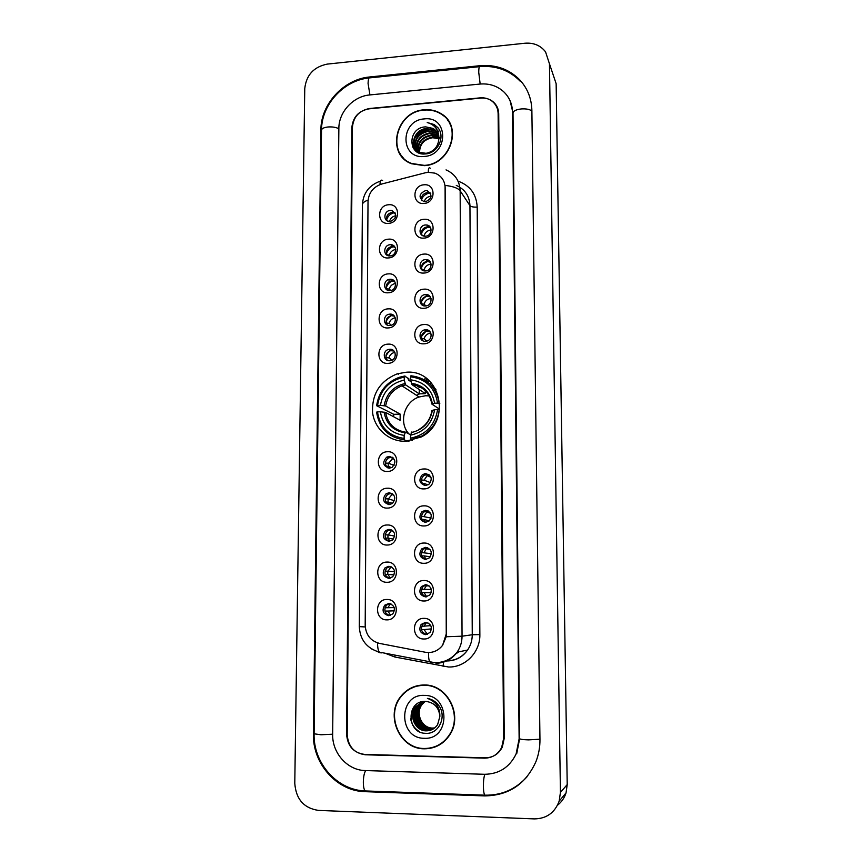 <?xml version="1.0" encoding="UTF-8"?>
<svg xmlns="http://www.w3.org/2000/svg" width="862" height="862" viewBox="0 0 862 862"><rect width="100%" height="100%" fill="white"/><g stroke="black" fill="none" stroke-linecap="round" stroke-linejoin="round"><path stroke-width="1.29" d="M405.937 372.265L397.156 373.849C380.002 380.972 371.802 393.837 372.556 412.435C374.517 428.942 389.247 441.872 405.786 441.279L421.389 436.905C452.841 421.152 439.911 368.861 405.937 372.265M388.396 257.932C376.414 259.171 376.532 239.561 388.471 239.173C400.453 237.858 400.399 257.576 388.396 257.932M390.184 244.722C383.45 244.905 382.76 255.863 389.484 255.928L390.141 255.917C396.768 255.766 397.619 244.991 391.036 244.722L390.184 244.722M388.245 292.789C376.22 293.953 376.338 274.191 388.331 273.879C400.356 272.64 400.302 292.509 388.245 292.789M390.044 279.288C382.9 279.46 382.803 291.237 389.958 290.58L390.001 290.58C397.037 290.429 397.317 278.846 390.281 279.277L390.044 279.288M388.094 327.937C376.026 329.025 376.144 309.092 388.18 308.865C400.259 307.702 400.205 327.743 388.094 327.937M389.904 314.134L389.516 314.167C382.556 314.749 382.89 326.17 389.85 325.513L390.443 325.448C397.296 324.64 396.746 313.445 389.904 314.134M387.943 363.365C375.821 364.389 375.94 344.283 388.029 344.143C400.151 343.044 400.108 363.258 387.943 363.365M389.764 349.261L388.762 349.401C382.2 350.629 383.084 361.35 389.71 360.747L390.906 360.553C397.339 359.131 396.261 348.636 389.764 349.261M387.491 471.449C375.218 472.236 375.336 451.634 387.566 451.742C399.849 450.88 399.796 471.6 387.491 471.449M389.322 456.418L386.726 457.14C382.071 462.344 382.922 466.019 389.279 468.185L392.048 467.366C396.531 462.129 395.615 458.476 389.322 456.418M387.329 508.084C375.002 508.785 375.132 488.011 387.415 488.215C399.742 487.429 399.688 508.321 387.329 508.084M389.182 492.73L386.144 493.7C381.952 498.969 382.943 502.6 389.128 504.593L392.318 503.537C396.337 498.236 395.292 494.626 389.182 492.73M387.178 545.032C374.798 545.646 374.927 524.689 387.264 524.99C399.634 524.29 399.591 545.355 387.178 545.032M389.031 529.354L385.626 530.561C381.844 535.873 382.965 539.461 388.977 541.314L392.533 540C396.154 534.666 394.99 531.121 389.031 529.354M387.016 582.292C374.582 582.82 374.711 561.69 387.103 562.078C399.537 561.453 399.483 582.712 387.016 582.292M388.881 566.28L385.152 567.724C381.737 573.058 382.965 576.603 388.827 578.337L392.695 576.786C395.96 571.441 394.688 567.939 388.881 566.28M386.855 619.864C374.377 620.306 374.507 598.993 386.941 599.478C399.429 598.939 399.375 620.371 386.855 619.864M388.73 603.519L384.721 605.199C381.629 610.533 382.943 614.035 388.676 615.683L392.803 613.895C395.766 608.55 394.397 605.092 388.73 603.519M388.546 223.366C376.619 224.67 376.726 205.221 388.622 204.757C400.55 203.367 400.507 222.924 388.546 223.366M390.324 210.436C383.967 210.63 382.782 220.812 389.031 221.491L390.27 221.545C396.951 218.215 397.436 214.53 391.747 210.511L390.324 210.436M423.975 238.106C411.864 239.399 411.896 219.745 423.975 219.304C436.097 217.935 436.129 237.707 423.975 238.106M425.526 224.971C418.975 225.154 417.951 235.649 424.449 236.166L425.526 236.199C431.97 236.037 433.166 225.758 426.83 225.025L425.526 224.971M423.975 273.049C411.81 274.267 411.853 254.452 423.975 254.096C436.14 252.803 436.172 272.726 423.975 273.049M425.537 259.613C418.533 259.796 418.124 271.185 425.138 270.948L425.537 270.937C432.422 270.787 433.026 259.624 426.162 259.613L425.537 259.613M423.975 308.284C411.756 309.426 411.799 289.438 423.975 289.169C436.194 287.951 436.226 308.036 423.975 308.284M425.537 294.545L425.451 294.556C418.221 294.815 418.296 306.646 425.537 305.956L425.85 305.935C432.972 305.407 432.627 293.834 425.537 294.545M423.975 343.809C411.702 344.875 411.745 324.726 423.975 324.532C436.237 323.39 436.269 343.647 423.975 343.809M425.537 329.769L424.75 329.866C417.962 330.889 418.716 341.912 425.548 341.277L426.561 341.126C433.22 339.876 432.228 329.112 425.537 329.769M423.964 488.905C411.486 489.648 411.53 468.82 423.964 468.971C436.431 468.141 436.474 489.099 423.964 488.905M425.559 473.604L422.434 474.628C418.285 479.929 419.32 483.56 425.559 485.5L428.856 484.369C432.821 479.035 431.722 475.447 425.559 473.604M423.964 525.949C411.433 526.607 411.476 505.595 423.964 505.843C436.484 505.1 436.517 526.229 423.964 525.949M425.559 510.326L422.024 511.619C418.339 516.963 419.514 520.529 425.569 522.318L429.254 520.907C432.767 515.541 431.539 512.017 425.559 510.326M423.953 563.306C411.379 563.877 411.422 542.694 423.953 543.038C436.538 542.37 436.571 563.683 423.953 563.306M425.569 547.348L421.69 548.922C418.393 554.277 419.686 557.789 425.569 559.449L429.588 557.757C432.713 552.391 431.377 548.932 425.569 547.348M423.953 600.986C411.325 601.471 411.368 580.104 423.953 580.535C436.592 579.964 436.625 601.461 423.953 600.986M425.569 584.695L421.399 586.526C418.458 591.871 419.848 595.33 425.569 596.892L429.879 594.942C432.659 589.597 431.226 586.182 425.569 584.695M423.953 638.99C411.271 639.388 411.303 617.838 423.953 618.366C436.635 617.871 436.678 639.55 423.953 638.99M425.58 622.353L421.152 624.433C418.512 629.766 419.988 633.171 425.58 634.658L430.116 632.46C432.616 627.137 431.108 623.765 425.58 622.353M423.975 203.454C411.917 204.822 411.95 185.319 423.985 184.802C436.043 183.369 436.075 202.969 423.975 203.454M425.526 190.599C418.91 193.799 418.329 197.463 423.813 201.6L425.526 201.74C432.077 198.659 432.724 195.006 427.444 190.782L425.526 190.599M405.722 376.22L405.786 376.845L405.722 376.22M408.728 378.289L408.9 379.528M387.07 255.195C385.529 250.691 387.135 247.793 391.887 246.5L395.055 247.275M387.113 289.944C385.26 285.311 386.812 282.294 391.757 280.893L394.742 281.594M387.2 324.985C385.002 320.459 386.348 317.335 391.24 315.611L394.387 316.16M387.34 360.316C384.786 356.049 385.831 352.827 390.497 350.672L393.988 351.017M388.094 468.088C384.43 464.65 384.56 461.235 388.482 457.873L392.436 457.28M388.471 504.572C384.409 501.436 384.226 497.999 387.922 494.238L391.79 493.323M388.902 541.314C384.43 538.534 383.935 535.065 387.415 530.917L391.079 529.71M389.376 578.316C384.506 575.902 383.698 572.433 386.952 567.886L390.324 566.453M389.861 615.554C384.614 613.561 383.504 610.102 386.532 605.167L389.549 603.572M387.06 220.747C385.799 216.373 387.458 213.582 392.016 212.375L395.324 213.226M422.014 235.218C420.796 230.822 422.477 228.031 427.067 226.857L430.666 227.902M422.175 270.043C420.667 265.507 422.294 262.598 427.078 261.337L430.537 262.296M422.38 305.17C420.527 300.547 422.068 297.519 427.002 296.108L430.364 296.959M422.628 340.609C420.419 336.266 421.647 333.141 426.302 331.245L430.149 331.881M424.309 485.392C420.559 482.203 420.473 478.83 424.029 475.274L428.597 474.412M424.923 522.297C420.742 519.452 420.311 516.047 423.63 512.082L428.015 510.832M425.612 559.449C420.979 556.992 420.203 553.566 423.296 549.18L427.358 547.618M426.334 596.838C421.259 594.812 420.16 591.397 423.016 586.591L426.647 584.792M427.078 634.464C421.583 632.923 420.16 629.529 422.779 624.293L425.925 622.364M421.895 200.695C420.925 196.428 422.649 193.756 427.056 192.657L430.763 193.767M425.235 172.809L428.166 172.314L434.901 173.143C441.387 175.729 444.803 180.589 445.158 187.711L446.247 634.001L442.583 645.326C438.058 650.993 432.293 653.299 425.278 652.243L379.495 643.408C370.552 640.94 365.79 634.874 365.186 625.209L368.02 201.449C368.72 192.657 373.321 186.838 381.823 183.994L425.235 172.809M389.021 279.439L389.01 282.316M388.256 464.456L388.245 466.428M388.105 499.82L388.094 502.137M387.954 535.474L387.943 538.147M387.814 571.42L387.792 574.448M426.571 381.252L427.671 379.345L426.571 381.252M503.613 738.508L498.117 113.547C497.977 108.666 496.124 104.668 492.536 101.554C489.013 98.71 484.864 97.481 480.08 97.869L369.604 108.493C359.26 110.508 353.539 116.704 352.439 127.08L347.203 734.683C348.183 746.557 354.239 753.259 365.359 754.778L484.487 758.14C492.245 758.032 497.967 754.466 501.673 747.429L503.613 738.508M365.251 770.553L484.595 774.291C499.044 774.087 509.55 767.32 516.09 754.002L519.129 738.896L512.534 112.2C512.319 103.979 509.323 97.104 503.548 91.609C497.029 85.812 489.174 83.302 479.994 84.056L369.69 94.949C353.301 96.253 338.701 112.092 338.863 128.341L332.667 734.327C332.096 753.032 347.505 770.369 365.251 770.553M534.397 818.9C546.551 818.674 554.816 812.747 559.179 801.1L560.429 792.415L549.46 63.81L545.549 51.849C540.539 45.438 533.686 42.561 524.99 43.229L327.258 64.1C313.779 66.859 306.279 75.016 304.76 88.592L294.782 783.31C295.968 799.182 303.887 808.211 318.52 810.409L534.397 818.9M557.509 805.216C561.571 802.059 564.416 797.964 566.032 792.921L567.218 784.592L556.141 83.679L549.46 63.81M484.735 795.906C508.817 795.551 525.917 784.043 536.035 761.394C538.728 754.369 540.043 747.042 539.957 739.402L531.876 110.411C531.574 98.483 527.512 88.29 519.711 79.821C509.043 69.1 495.769 64.391 479.875 65.706L369.809 76.955C343.766 79.132 320.696 104.227 320.89 130.011L313.412 733.853C312.432 763.495 336.773 791.251 365.111 791.672L484.735 795.906L485.629 795.184L484.756 795.163C483.927 793.87 483.474 790.831 483.388 786.058C483.431 780.466 483.938 776.543 484.918 774.302M511.489 104.151L511.123 103.472M442.637 114.711L441.355 113.956M424.266 109.808C395.766 111.166 385.443 154.417 411.562 163.748L424.266 165.655C450.61 164.707 463.142 126.078 441.215 113.741C436.15 110.584 430.494 109.269 424.266 109.808M399.914 153.328L401.692 156.41M424.244 684.988C414.794 685.074 407.015 688.846 400.916 696.302C384.797 715.083 399.666 749.186 424.244 748.809C435.256 748.744 443.855 743.949 450.039 734.435C463.099 714.609 447.022 684.288 424.244 684.988M416.745 685.872L410.269 688.77M442.443 114.948L445.482 117.167M446.031 169.889C454.964 173.844 459.683 180.826 460.157 190.814C458.11 188.131 453.078 186.332 445.083 185.405L446.397 633.979L446.182 636.749L442.605 645.315M485.123 757.827C492.892 757.72 498.624 754.142 502.32 747.095L504.259 738.195L498.71 113.773C498.581 108.903 496.727 104.905 493.15 101.802C489.616 98.947 485.468 97.708 480.684 98.106L369.033 108.838C358.7 110.842 352.967 117.038 351.868 127.414L346.599 734.338C347.58 746.212 353.625 752.914 364.745 754.433L485.123 757.827M431.754 747.677L438.542 745.425M449.738 122.943L447.583 120.098M451.192 126.251L449.468 123.094M424.266 165.364C450.352 164.426 462.743 126.175 441.021 113.967C436.01 110.864 430.418 109.571 424.266 110.099C396.067 111.435 385.842 154.212 411.67 163.468L424.266 165.364M419.255 152.143C419.277 143.771 423.641 138.793 432.347 137.209L438.877 138.502M419.568 152.305C419.805 144.105 424.179 139.256 432.692 137.737L438.877 138.75M418.07 151.453C417.219 142.445 421.529 136.983 430.978 135.075L438.78 137.08M418.35 151.637C417.736 142.78 422.057 137.435 431.323 135.614L438.812 137.424M417.025 150.645C415.215 141.109 419.395 135.205 429.588 132.92L436.991 134.655L438.532 135.743M417.283 150.85C415.71 141.443 419.923 135.646 429.933 133.459L438.607 136.067M418.393 152.66C410.452 146.281 416.863 130.949 428.188 130.744L435.622 132.489L438.155 134.494M416.335 149.966C413.717 140.129 417.79 133.901 428.533 131.283L435.957 133.028L438.262 134.795M438.877 138.642C438.726 134.127 436.797 130.722 433.058 128.427L425.699 126.876C407.338 127.264 407.5 156.054 425.246 153.942C437.745 153.619 445.773 136.649 437.831 127.598L434.2 124.559L427.229 122.523C435.17 124.861 439.049 130.227 438.877 138.642C438.198 146.766 433.931 151.658 426.065 153.317L419.751 152.38C408.351 147.93 413.674 128.794 426.765 128.546L434.232 130.291L437.648 133.308M425.914 153.889L420.117 152.908C408.728 148.458 414.051 129.343 427.121 129.095L434.588 130.841L437.788 133.588M439.092 137.597L439.932 138.2M425.699 126.876L433.198 128.632L437.185 132.457M424.266 118.913C399.957 120.249 399.817 159.395 424.266 156.453C448.854 155.225 448.714 115.648 424.266 118.913M433.338 136.099L435.482 136.002M401.918 156.216L404.127 159.007M427.229 122.523L434.308 124.731L438.37 128.319M412.758 147.154L413.351 141.853M414.094 139.773C417.23 133.405 422.391 129.871 429.567 129.16M431.916 129.214L435.019 129.839M437.702 130.949L438.435 131.369M412.564 146.755L413.448 140.7M414.741 137.866C417.617 133.082 421.874 130.151 427.509 129.074M430.741 128.88L434.62 129.494M437.584 130.701L438.262 131.089M438.37 745.134L444.544 741.158M424.244 748.485C435.127 748.41 443.639 743.68 449.759 734.273C462.7 714.652 446.796 684.622 424.244 685.312C414.881 685.398 407.176 689.137 401.142 696.528C385.206 715.126 399.936 748.852 424.244 748.485M434.545 728.067L432.164 728.218C421.335 728.401 414.687 713.154 421.755 704.566L425.052 701.388M434.707 727.937L432.53 728.056C421.723 728.239 415.064 713.014 422.132 704.437L425.246 701.388M433.888 728.552L430.688 728.864C419.816 729.047 413.124 713.714 420.236 705.094L424.319 701.409M434.049 728.433L431.065 728.702C420.193 728.886 413.523 713.574 420.624 704.954L424.503 701.399M433.198 729.004L429.201 729.521C418.264 729.705 411.562 714.296 418.706 705.622L423.651 701.452M433.37 728.896L429.567 729.349C418.652 729.543 411.95 714.145 419.094 705.482L423.813 701.442M432.487 729.403L427.692 730.179C416.712 730.362 409.967 714.867 417.154 706.15L423.134 701.517M432.659 729.306L428.069 730.006C417.1 730.189 410.366 714.727 417.542 706.021L423.242 701.506M439.868 716.473C438.984 707.476 434.286 702.455 425.785 701.409C406.164 699.944 406.325 733.185 425.3 733.303C438.661 734.736 447.249 716.602 438.758 705.504C435.806 701.593 432.024 699.222 427.412 698.382C435.903 701.496 440.051 707.53 439.868 716.473L437.594 724.673C434.76 728.799 430.957 730.847 426.173 730.847C415.139 731.03 408.372 715.46 415.592 706.7L423.102 701.517M431.927 729.672L426.55 730.674C415.527 730.857 408.771 715.309 415.98 706.56L422.574 701.679M424.244 695.386C398.266 693.888 398.104 738.594 424.244 738.292C450.557 739.952 450.395 694.697 424.244 695.386M423.899 684.978L416.799 686.195M419.46 731.687C414.644 728.692 411.702 724.414 410.635 718.833M414.719 727.981L412.51 724.802M430.407 193.023L430.063 193.045C426.054 193.562 423.21 195.685 421.54 199.424M431.119 196.267L430.655 196.288C427.401 196.741 425.246 198.54 424.179 201.676M422.391 235.466L424.438 236.166M430.041 226.9C426 227.406 423.145 229.561 421.496 233.354M431.162 230.068L430.688 230.089C427.283 230.553 425.095 232.449 424.104 235.757M421.895 269.483L424.104 269.838L425.128 270.948M429.588 261.057C425.72 261.703 423.005 263.858 421.453 267.522M431.14 264.138L430.709 264.16C427.293 264.612 425.095 266.498 424.104 269.838M421.723 303.844L424.104 304.189L425.903 305.924M429.017 295.537C425.408 296.334 422.886 298.457 421.443 301.915M431.043 298.489L430.666 298.511C427.272 298.963 425.085 300.86 424.104 304.189M421.593 338.497L424.093 338.809L426.765 341.083M428.328 330.361L426.216 331.159M425.903 331.331L421.464 336.482M430.849 333.131L429.836 333.238C426.852 333.96 424.934 335.824 424.093 338.809M421.389 480.015L424.093 480.166L430.45 482.634M424.557 473.723L423.264 474.962M429.114 474.768L427.132 475.695L424.093 480.166M428.005 484.886L424.093 483.41L424.923 485.478M424.093 483.41L422.186 483.313M421.41 516.133L431.097 518.127M428.446 511.058L426.658 512.103L424.093 516.241M429.308 520.863L424.093 519.506L425.419 522.318M424.093 519.506L421.938 519.43M421.453 552.553L431.409 553.706M427.735 547.758L426.27 548.803L424.082 552.607M430.386 556.787L424.082 555.904L426.011 559.427M424.082 555.904L421.744 555.861M421.54 589.274L431.323 589.5M427.002 584.867L424.082 589.285M431.14 592.744L424.082 592.614L426.701 596.784M424.082 592.614L421.583 592.603M421.658 626.297L430.795 625.65M426.302 622.407L424.082 626.265M431.474 628.861L424.082 629.616L427.444 634.357M424.082 629.616L421.464 629.659M394.958 212.602C390.842 213.323 388.072 215.683 386.65 219.681M395.841 215.769C392.587 216.308 390.475 218.183 389.527 221.394L389.678 221.556M387.588 221.049L389.527 221.394M394.44 246.424C390.432 247.275 387.76 249.668 386.456 253.622M395.712 249.495C392.447 250.023 390.346 251.898 389.387 255.12L390.184 255.917M386.801 254.689L389.387 255.12M393.201 280.075L391.693 280.603M390.831 281.034L386.23 286.076M393.837 280.549C389.969 281.54 387.447 283.964 386.251 287.811M395.507 283.49C392.275 284.04 390.184 285.904 389.247 289.104L390.755 290.472M386.488 288.705L389.247 289.104M393.126 314.986L391.585 315.546M391.52 315.578C388.708 317 386.887 319.231 386.068 322.269M395.227 317.776C392.059 318.358 390.023 320.222 389.107 323.369L391.38 325.222M386.208 322.991L389.107 323.369M392.329 349.767C388.751 351.168 386.564 353.765 385.767 357.547M394.871 352.342L394.397 352.439C391.574 353.215 389.764 355.047 388.967 357.913L392.059 360.111M385.96 357.568L388.967 357.913M393.266 457.937L388.525 463.239L394.042 465.426M385.389 463.034L388.525 463.239M391.574 467.624L388.514 466.439L389.15 468.185M388.514 466.439L386.273 466.31M392.587 493.818L388.374 498.915L394.494 500.703M385.249 498.775L388.374 498.915M392.576 503.343L388.363 502.147L389.408 504.582M388.363 502.147L385.874 502.04M391.844 530.076L388.234 534.893L394.699 536.099M385.131 534.806L388.234 534.893M393.438 539.073L388.212 538.157L389.753 541.25M388.212 538.157L385.508 538.082M391.079 566.711L388.083 571.161L394.613 571.689M385.045 571.129L388.083 571.161M394.063 574.868L388.062 574.448L390.163 578.176M388.062 574.448L385.195 574.426M390.314 603.745L387.932 607.742L394.182 607.57M384.991 607.753L387.932 607.742M394.387 610.813L387.911 611.05L390.626 615.339M387.911 611.05L384.905 611.072M429.211 395.906L425.591 395.744L419.115 396.994C404.17 401.66 398.341 422.811 408.997 433.952M407.155 441.204L404.461 439.889L404.127 438.413C388.902 436.14 380.023 427.293 377.481 411.896L380.39 411.788C382.76 425.397 390.669 433.274 404.138 435.396L405.496 432.153L410.614 434.782M393.632 416.755L393.794 414.342L376.619 405.7L377.513 405.452C380.228 389.926 389.15 380.465 404.267 377.093L404.267 380.077C390.885 383.17 382.933 391.596 380.422 405.334L385.648 405.991L400.151 414.105L400.13 420.268L385.616 412.413L380.39 411.788M437.584 403.114L439.178 403.265C436.323 386.995 426.905 377.825 410.926 375.757L410.592 376.823C425.828 378.849 434.814 387.609 437.584 403.114L434.61 403.222C432.067 389.527 424.05 381.726 410.592 379.797L411.907 384.592L425.332 393.632L419.277 393.88L405.603 384.861L404.267 380.077M409.428 440.956L408.286 440.396L408.179 441.118M404.267 377.093L404.612 376.037L408.146 378.461L408.405 379.98L411.012 381.747M410.829 439.685L421.96 435.989C431.959 430.073 437.702 421.335 439.189 409.773L437.594 409.633C434.879 425.408 425.85 434.944 410.495 438.208L410.829 439.685L412.305 440.428M377.481 411.896L376.586 412.133C379.194 428.295 388.482 437.54 404.461 439.889M404.612 376.037L399.375 377.265C386.327 382.254 378.741 391.736 376.619 405.7M410.495 438.208L410.506 435.191C424.061 432.174 432.099 423.695 434.62 409.741L437.594 409.633M404.138 435.396L404.127 438.413M380.422 405.334L377.513 405.452M434.62 409.741L431.905 410.571C430.504 419.083 426.13 425.429 418.76 429.599M411.842 431.937L410.506 435.191M419.643 393.826L416.529 395.302M408.663 441.064L408.286 440.46L408.814 441.042M416.357 385.389L419.288 387.383L420.624 387.21M435.946 389.408L428.252 382.545M439.178 403.265L439.825 403.707M410.592 379.797L410.592 376.823M439.663 409.213L431.981 404.192L434.61 403.222M419.277 389.559L419.277 393.88M425.332 393.632L425.332 390.755M400.151 414.105L393.794 414.342M407.37 433.123L405.7 429.028M365.111 791.672L366.415 790.982L365.165 790.939C363.979 789.667 363.365 786.694 363.333 782.028C363.473 776.565 364.27 772.751 365.725 770.563M539.957 739.208L528.481 739.876C522.965 739.693 520.023 739.284 519.635 738.648L516.747 753.517M338.863 128.75C336.094 127.274 332.473 126.682 328.002 126.983C323.875 127.468 321.72 128.535 321.526 130.194L314.102 733.799L320.987 734.769L332.667 734.198M479.423 66.676L370.283 77.817C368.936 77.117 368.203 79.035 368.074 83.539L369.938 94.928M520.303 81.308C509.55 70.328 496.189 65.426 480.209 66.6C479.272 65.846 478.776 67.764 478.744 72.365L480.166 84.034M531.886 111.026C529.742 109.312 526.176 108.623 521.187 108.946C516.058 109.593 513.343 110.939 513.009 113.008L519.635 738.648M567.218 784.592L560.429 792.415M366.07 754.466L365.359 754.778M314.102 733.627L313.412 733.853M321.515 130.733L320.89 130.011M370.401 77.806L369.809 76.955M480.285 66.589L479.875 65.706M513.019 113.299L512.534 112.2M398.212 373.526L398.201 374.561M458.045 181.171C470.059 185.481 476.438 194.122 477.203 207.095L479.865 634.594L472.257 634.744L469.952 205.652C469.478 196.008 464.92 189.252 456.278 185.405M479.865 634.594C480.339 652.06 465.318 667.576 448.563 667.005L394.85 657.016L385.152 653.267M447.119 660.788C455.589 660.637 462.398 657.07 467.549 650.077C470.663 645.498 472.236 640.38 472.257 634.744L462.043 636.199C462.01 642.061 460.383 647.373 457.129 652.135C451.785 659.408 444.717 663.115 435.924 663.266M430.31 168.23C428.931 166.991 428.263 168.349 428.306 172.303M446.182 636.749L462.043 636.199L460.157 190.814L469.952 205.652C471.072 206.783 473.497 207.257 477.203 207.095M365.251 626.954L359.292 626.62L362.396 204.822C362.396 203.012 364.292 201.428 368.085 200.092M377.534 642.901C377.578 647.47 378.159 650.541 379.302 652.125L381.112 653.008M379.926 652.739L371.662 648.978M382.599 180.535C381.004 179.393 380.12 180.74 379.97 184.587M428.533 652.545C428.446 657.243 428.888 660.389 429.847 661.973L431.399 662.803L432.864 662.49M395.087 655.206L394.85 657.016M443.477 662.178L443.133 666.445M428.845 380.336L427.767 382.146M430.041 383.741L430.903 382.34M424.352 379.808L425.494 377.728M426.744 378.623L425.634 380.605M385.616 412.413C387.728 423.587 394.3 430.16 405.323 432.131M405.603 384.861L401.94 385.831C392.835 389.495 387.404 396.218 385.648 405.991M411.249 432.595C423.037 429.847 430.073 422.412 432.39 410.29M384.064 412.111C386.262 423.942 393.212 430.838 404.903 432.81M405.011 383.515C393.374 386.338 386.402 393.718 384.096 405.679M432.39 403.804C430.052 391.908 423.026 385.055 411.325 383.245M428.737 395.076C424.75 388.945 419.137 385.443 411.907 384.592M391.24 315.611L389.516 314.167M390.497 350.672L388.762 349.401M388.482 457.873L386.726 457.14M387.922 494.238L386.144 493.7M387.415 530.917L385.626 530.561M386.952 567.886L385.152 567.724M386.532 605.167L384.721 605.199M427.002 296.108L425.451 294.556M426.302 331.245L424.75 329.866M424.029 475.274L422.434 474.628M423.63 512.082L422.024 511.619M423.296 549.18L421.69 548.922M423.016 586.591L421.399 586.526M422.779 624.293L421.152 624.433M428.964 192.84L427.444 190.782M427.703 261.326L426.162 259.613M428.36 226.911L426.83 225.025M393.438 212.461L391.747 210.511M391.994 280.883L390.281 279.277M392.738 246.51L391.036 244.722M527.059 776.748C515.627 789.387 501.533 795.529 484.756 795.163L365.165 790.939C337.01 790.185 313.186 763.064 314.102 733.831M510.078 100.746L513.009 113.008M321.526 130.194C321.364 104.819 343.464 80.381 369.151 77.936M566.032 792.921L559.179 801.1M447.507 660.949C455.933 660.669 462.603 657.049 467.549 650.077L457.129 652.135C451.246 659.376 443.65 662.867 434.362 662.609L379.302 652.125C366.684 648.224 360.014 639.723 359.292 626.62M362.396 204.822C363.161 193.023 369.216 185.093 380.541 181.052M455.858 653.827L459.09 651.747M437.325 135.194L436.991 134.655M435.957 133.028L435.622 132.489M434.588 130.841L434.232 130.291M431.194 334.445L429.836 333.238M430.968 477.257L427.132 475.695M430.612 513.235L426.658 512.103M430.009 549.417L426.27 548.803M429.125 585.923L425.947 585.794M427.94 622.881L425.666 623.064M430.073 383.762L430.935 382.372M395.108 352.957L394.397 352.439M394.343 459.381L392.102 458.444M393.859 495.154L391.467 494.422M393.191 531.143L390.895 530.69M392.307 567.433L390.389 567.25M391.186 604.09L389.926 604.111M419.115 396.994L401.94 385.831L405.571 384.829M411.82 384.506C422.897 386.165 429.588 392.684 431.894 404.073"/></g></svg>
